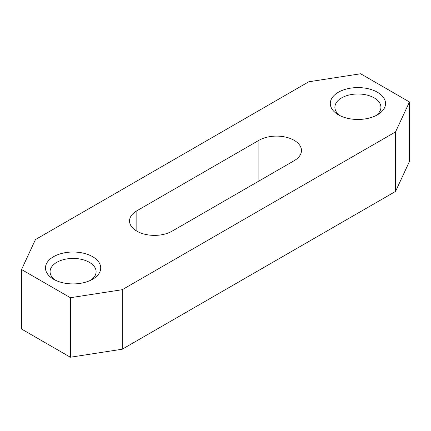 <?xml version="1.0" encoding="UTF-8"?>
<svg xmlns="http://www.w3.org/2000/svg" width="431" height="431" viewBox="0 0 431 431"><rect width="100%" height="100%" fill="white"/><g stroke="black" fill="none" stroke-linecap="round" stroke-linejoin="round"><path stroke-width="0.65" d="M55.335 280.177A23.015 13.291 180 0 1 50.071 271.724A23.015 13.291 180 0 1 64.278 259.446A23.015 13.291 180 0 1 89.362 262.328A23.015 13.291 180 0 1 96.108 271.724A23.015 13.291 180 0 1 90.844 280.177M340.156 115.74A23.015 13.291 180 0 1 334.892 107.281A23.015 13.291 180 0 1 349.105 95.003A23.015 13.291 180 0 1 374.189 97.885A23.015 13.291 180 0 1 380.929 107.281A23.015 13.291 180 0 1 375.665 115.74M53.557 279.24L53.557 279.24A27.622 15.947 180 0 1 53.557 256.687A27.622 15.947 180 0 1 92.622 256.687A27.622 15.947 180 0 1 92.622 279.24A27.622 15.947 180 0 1 53.557 279.24M338.378 114.797L338.378 114.797A27.622 15.947 180 0 1 338.378 92.25A27.622 15.947 180 0 1 377.443 92.25A27.622 15.947 180 0 1 377.443 114.797A27.622 15.947 180 0 1 338.378 114.797M294.163 160.688A24.933 14.395 0 0 0 301.468 150.505A24.933 14.395 0 0 0 294.163 140.328A24.933 14.395 0 0 0 258.902 140.328L136.837 210.802A24.933 14.395 0 0 0 129.532 220.979A24.933 14.395 0 0 0 144.924 234.281A24.933 14.395 0 0 0 172.098 231.161L294.163 160.688M308.747 81.793L35.45 239.577L21.55 269.531L70.377 297.719L122.253 289.697L395.55 131.908L409.45 101.958L360.623 73.766L308.747 81.793M21.55 269.531L21.55 329.042L70.377 357.234L122.253 349.207L395.55 191.423L409.45 161.469L409.45 101.958M70.377 297.719L70.377 357.234M122.253 289.697L122.253 349.207M395.55 131.908L395.55 191.423M136.837 210.802L136.837 231.161M258.902 140.328L258.902 181.047"/></g></svg>
